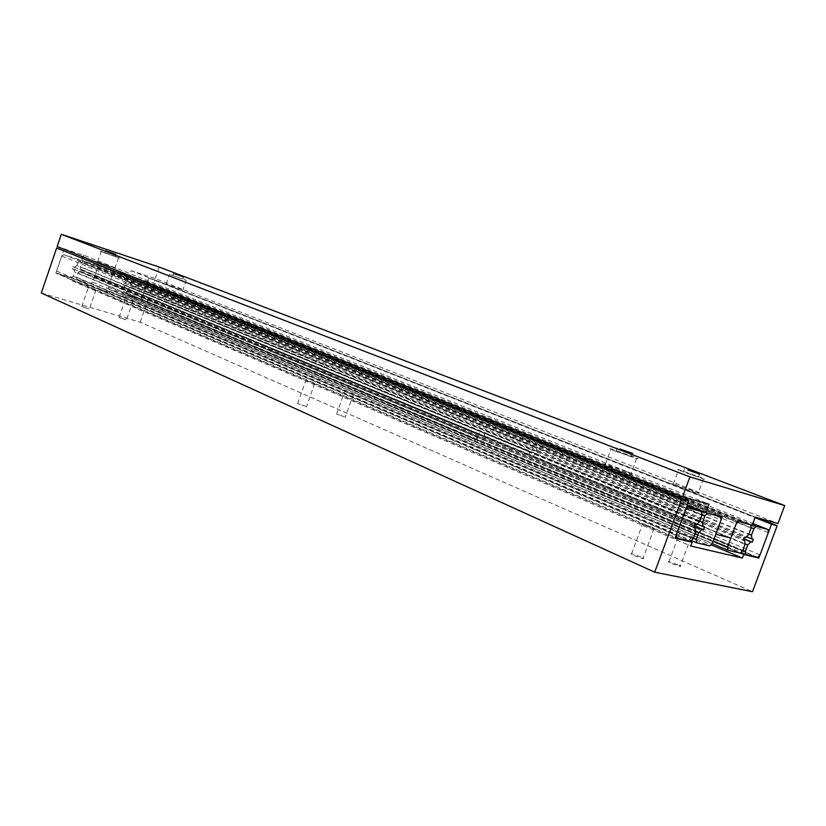 <?xml version="1.0" encoding="UTF-8"?>
<svg xmlns="http://www.w3.org/2000/svg" width="826" height="826" viewBox="0 0 826 826"><rect width="100%" height="100%" fill="white"/><g stroke="black" fill="none" stroke-linecap="round" stroke-linejoin="round"><path stroke-width="0.62" stroke-dasharray="4.13 3.1" d="M105.057 252.993L115.103 256.483L105.057 252.993M114.38 267.593L97.654 261.821C96.167 261.419 96.353 261.594 98.222 262.348L115.01 268.14C116.507 268.553 116.301 268.367 114.38 267.593M101.794 251.909C99.925 251.176 99.719 251.021 101.206 251.455L117.932 257.268C119.853 258.022 120.069 258.177 118.583 257.743L101.794 251.909M686.654 472.926L698.373 477.067L686.654 472.926M692.746 490.747L673.345 483.922C670.505 483.22 672.188 484.108 678.383 486.597L697.97 493.494C700.789 494.185 699.044 493.267 692.746 490.747M683.763 472.049C677.537 469.622 675.823 468.796 678.642 469.571L698.053 476.406C704.382 478.863 706.147 479.71 703.349 478.956L683.763 472.049M173.47 275.729L182.907 279.012L173.47 275.729M181.834 289.513L166.15 284.092L181.834 289.513M170.497 274.738L186.242 280.22L170.497 274.738M618.829 452.204L631.384 456.633L618.829 452.204M626.191 471.481L605.396 464.171C602.082 463.345 603.558 464.202 609.825 466.752L630.816 474.134C634.11 474.95 632.571 474.072 626.191 471.481M615.525 451.192C609.227 448.714 607.719 447.929 611.003 448.838L631.807 456.169C638.219 458.678 639.799 459.493 636.526 458.595L615.525 451.192M82.652 257.929L81.784 260.448L98.304 265.776L94.618 276.514L110.095 281.398L113.751 270.763L129.383 275.812L131.138 270.691L155.257 278.558L777.978 523.55M155.257 278.558L159.222 267.066M131.138 270.691L755.191 517.159M129.383 275.812L752.176 525.243M113.751 270.763L737.153 521.175M110.095 281.398L730.876 538.046M94.618 276.514L715.76 534.246M98.304 265.776L722.13 517.107M81.784 260.448L687.273 505.182M57.149 246.53L83.591 255.162L709.018 504.211M83.591 255.162L83.013 256.876M76.942 265.569L74.278 267.18L72.74 266.695L72.089 268.595L73.751 269.121L74.732 272.033L73.297 276.225L71.077 277.567L57.583 273.375L56.591 271.021L61.702 256.029L63.953 254.687L77.417 259.034L78.377 261.388L76.942 265.569L480.794 431.678L477.738 434.424L696.328 524.964M74.278 267.18L477.665 434.187L480.794 431.678L699.508 521.64M477.738 434.424L694.666 524.541M72.74 266.695L262.523 345.289L261.718 347.56L693.613 527.391M475.012 436.593L693.53 527.607M476.633 437.047L477.542 440.702L695.657 532.027M477.665 434.187L475.972 433.929M72.089 268.595L261.728 347.56L262.523 345.289L476.044 433.733M475.084 436.396L476.85 436.892L477.542 440.702L74.732 272.033M57.583 273.375L675.348 537.437M71.077 277.567L690.474 541.329M56.591 271.021L676.36 534.701M61.702 256.029L685.332 510.437M63.953 254.687L686.52 507.247M77.417 259.034L687.098 505.688M78.377 261.388L702.007 514.908M73.751 269.121L476.85 436.892M73.297 276.225L693.159 538.758M77.778 272.993L80.432 271.393L81.95 271.868L82.59 269.968L80.948 269.452L79.988 266.54L81.413 262.358L83.622 261.037L96.756 265.28L97.674 267.593L92.657 282.244L90.478 283.576L77.303 279.487L76.343 277.175L77.778 272.993L480.742 441.6L483.788 438.854L694.047 526.224M80.432 271.393L483.85 439.091L480.742 441.6L695.575 531.479M483.788 438.854L694.129 525.986M81.95 271.868L272.064 350.874L272.869 348.624L697.237 524.025M486.473 436.696L704.619 526.833M484.883 436.242L483.995 432.597L699.653 521.247M483.85 439.091L485.523 439.339M272.869 348.624L272.064 350.874L485.451 439.535M486.4 436.892L484.666 436.396L483.995 432.597L79.988 266.54M96.756 265.28L720.613 516.694M83.622 261.037L707.675 513.194M97.674 267.593L721.057 519.998M92.657 282.244L712.363 543.384M90.478 283.576L709.761 545.914M77.303 279.487L691.321 540.524M76.343 277.175L693.344 538.284M82.59 269.968L272.859 348.624M80.948 269.452L484.666 436.396M81.413 262.358L701.945 514.464M127.369 281.645L124.84 283.215L123.404 282.76L122.775 284.609L124.334 285.094L125.222 287.902L123.828 291.95L121.721 293.261L109.053 289.337L108.154 287.066L113.131 272.559L115.268 271.258L127.885 275.326L128.763 277.588L127.369 281.645L533.193 446.752L530.333 449.396L745.806 537.623M124.84 283.215L530.282 449.168L533.193 446.752L748.748 534.443M530.333 449.396L744.298 537.241M123.404 282.76L315.439 361.385L314.675 363.574L743.286 539.967M527.804 451.492L743.214 540.163M529.29 451.905L530.065 455.374L745.062 544.313M530.282 449.168L528.723 448.941M314.675 363.574L315.449 361.396L528.795 448.745M527.876 451.295L529.476 451.75L530.065 455.374L125.222 287.902M109.053 289.337L712.157 543.591M121.721 293.261L740.199 553.162M108.154 287.066L713.23 541.04M113.131 272.559L736.1 524.025M115.268 271.258L738.62 521.567M127.885 275.326L750.751 524.861M128.763 277.588L751.133 528.051M122.775 284.609L314.685 363.574M124.334 285.094L529.476 451.75M123.828 291.95L742.688 550.705M128.071 288.801L130.591 287.231L132.015 287.675L132.645 285.837L131.107 285.352L130.229 282.554L131.623 278.507L133.709 277.206L146.037 281.191L146.883 283.411L141.989 297.608L139.924 298.909L127.555 295.078L126.677 292.838L128.071 288.801L532.997 456.189L535.826 453.546L743.679 538.924M130.591 287.231L535.888 453.773L532.997 456.189L745.011 543.838M535.826 453.546L743.751 538.717M132.015 287.675L324.267 366.651L325.041 364.483L746.59 536.776M538.335 451.461L753.291 539.306M536.879 451.048L536.115 447.589L748.872 534.102M535.888 453.773L537.416 453.99M132.645 285.837L325.031 364.483L324.267 366.651L537.354 454.176M538.273 451.657L536.683 451.202L536.115 447.589L130.229 282.554M146.037 281.191L752.837 523.477M133.709 277.206L752.352 524.778M146.883 283.411L768.335 532.656M141.989 297.608L760.034 554.886M139.924 298.909L757.618 557.302M127.555 295.078L740.922 552.439M126.677 292.838L742.842 550.281M131.107 285.352L536.683 451.202M131.623 278.507L751.082 527.669M89.053 308.965L81.774 306.529L89.053 308.965M88.692 287.365L95.981 289.833L88.692 287.365M677.867 564.767L668.988 561.649C667.604 561.473 668.337 562.041 671.208 563.353L680.128 566.481C681.512 566.657 680.758 566.089 677.867 564.767M681.915 534.443C679.013 533.183 678.249 532.677 679.622 532.925L688.512 536.043C691.424 537.303 692.198 537.819 690.835 537.581L681.915 534.443M126.11 319.848L119.078 317.494L126.11 319.848M125.934 298.805L132.976 301.201L125.934 298.805M305.692 406.32L297.649 403.584L305.692 406.32M306.622 380.662L314.685 383.429L306.622 380.662M344.401 416.748L336.636 414.105L344.401 416.748M345.536 391.875L353.311 394.549L345.536 391.875M640.842 556.93L631.622 553.699C630.104 553.492 630.796 554.07 633.687 555.413L642.948 558.655C644.456 558.851 643.753 558.273 640.842 556.93M644.734 525.419C641.823 524.138 641.11 523.632 642.597 523.901L651.838 527.143C654.77 528.423 655.493 528.939 654.016 528.681L644.734 525.419M41.3 293.013L140.193 322.192L752.486 591.715M140.193 322.192L154.772 279.962L148.752 278.001L141.287 299.642L125.5 294.748L124.716 297.019L72.027 280.778L72.822 278.424L55.858 273.169L675.069 538.18M55.858 273.169L63.654 250.309M72.822 278.424L689.421 541.071M72.027 280.778L690.753 546.007M124.716 297.019L710.949 544.757M125.5 294.748L740.313 553.048M141.287 299.642L756.182 556.961M148.752 278.001L755.005 517.654M154.772 279.962L755.997 517.386M104.696 252.715L105.387 250.691M97.654 261.821L101.206 251.455M683.567 471.44L684.589 468.672M673.345 483.922L678.642 469.571M172.913 275.388L173.594 273.447M166.15 284.092L169.567 274.18M616.093 450.779L617.167 447.868M605.396 464.171L611.013 448.838M636.516 458.595L630.816 474.134M632.561 453.433L631.384 456.633M186.242 280.22L182.794 290.163M183.609 276.958L182.907 279.012M703.349 478.956L697.97 493.494M699.477 474.072L698.373 477.056M118.583 257.743L115.01 268.14M115.847 254.346L115.103 256.483M81.774 306.529L88.454 287.056M668.988 561.649L679.622 532.925M119.078 317.494L125.624 298.485M297.649 403.584L305.961 380.032M336.636 414.105L344.752 391.225M631.622 553.699L642.597 523.901M654.016 528.681L642.948 558.655M353.311 394.549L345.165 417.512M314.685 383.429L306.343 407.063M132.976 301.201L126.409 320.24M690.835 537.581L680.128 566.481M95.981 289.833L89.291 309.327"/><path stroke-width="1.24" d="M105.79 250.846L115.847 254.346L105.79 250.846M687.759 469.942L699.477 474.072L687.759 469.942M174.183 273.674L183.609 276.958L174.183 273.674M619.996 449.003L632.561 453.433L619.996 449.003M689.937 476.901L784.7 505.574L777.978 523.55L755.191 517.159L752.176 525.243L737.153 521.175L730.876 538.046L715.76 534.246L722.13 517.107L705.869 512.698L709.018 504.211L682.586 496.787L689.937 476.901L61.32 234.285L57.149 246.53L682.586 496.787M61.32 234.285L159.222 267.066L784.7 505.574M687.273 505.182L705.869 512.698M83.013 256.876L82.652 257.929M699.508 521.64L696.328 524.964L694.666 524.541L693.53 527.607L695.069 528L695.657 532.027L693.159 538.758L690.474 541.329L676.886 538.098L676.36 534.701L685.332 510.437L688.068 507.876L701.522 511.521L702.007 514.908L699.508 521.64M693.613 527.391L695.069 528M675.348 537.437L676.886 538.098M686.52 507.247L688.068 507.876M687.098 505.688L701.522 511.521M698.693 532.791L701.852 529.466L703.494 529.879L704.619 526.833L703.112 526.451L702.534 522.424L705.022 515.713L707.675 513.194L720.613 516.694L721.057 519.998L712.363 543.384L709.761 545.914L696.69 542.806L696.204 539.492L698.693 532.791L695.575 531.479M694.047 526.224L701.852 529.466M694.129 525.986L703.494 529.879M697.237 524.025L703.112 526.451M699.653 521.247L702.534 522.424M691.321 540.524L696.69 542.806M693.344 538.284L696.204 539.492M701.945 514.464L705.022 515.713M748.748 534.443L745.806 537.623L744.298 537.241L743.214 540.163L744.598 540.503L745.062 544.313L742.688 550.705L740.199 553.162L727.943 550.24L727.53 547.049L736.1 524.025L738.62 521.567L750.751 524.861L751.133 528.051L748.748 534.443M743.286 539.967L744.598 540.503M712.157 543.591L727.943 550.24M713.23 541.04L727.53 547.049M747.809 544.995L750.731 541.815L752.207 542.197L753.291 539.306L751.928 538.955L751.474 535.155L753.859 528.785L756.306 526.369L767.994 529.528L768.335 532.656L760.034 554.886L757.618 557.302L745.816 554.494L745.434 551.365L747.809 544.995L745.011 543.838M743.679 538.924L750.731 541.815M743.751 538.717L752.207 542.197M746.59 536.776L751.928 538.955M748.872 534.102L751.474 535.155M752.837 523.477L767.994 529.528M752.352 524.778L756.306 526.369M740.922 552.439L745.816 554.494M742.842 550.281L745.434 551.365M751.082 527.669L753.859 528.785M752.486 591.715L654.708 572.191L681.687 499.214L688.76 501.175L675.069 538.18L692.147 542.238L690.753 546.007L742.429 558.066L743.761 554.494L758.836 558.077L771.505 524.169L777.152 525.739L752.486 591.715M688.76 501.175L56.643 248.017L41.3 293.013L654.708 572.191M56.643 248.017L681.687 499.214M689.421 541.071L692.147 542.238M710.949 544.757L742.429 558.066M740.313 553.048L743.761 554.494M756.182 556.961L758.836 558.077M755.005 517.654L771.505 524.169M755.997 517.386L777.152 525.739"/></g></svg>
